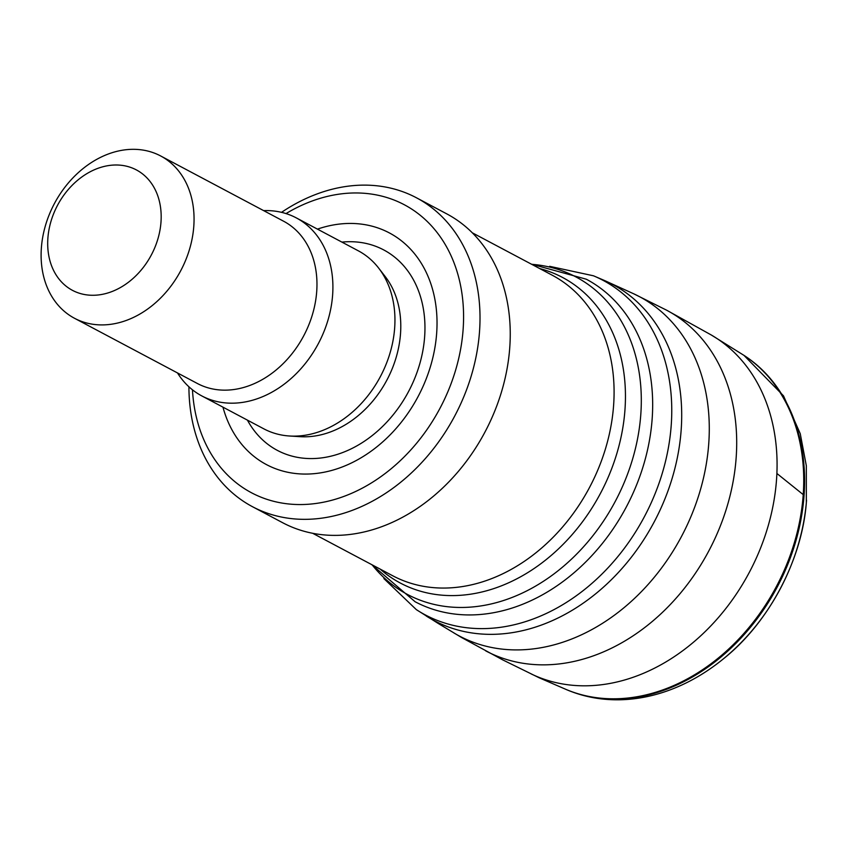 <?xml version="1.0" encoding="UTF-8"?>
<svg xmlns="http://www.w3.org/2000/svg" width="849" height="849" viewBox="0 0 849 849"><rect width="100%" height="100%" fill="white"/><g stroke="black" fill="none" stroke-linecap="round" stroke-linejoin="round"><path stroke-width="1.27" d="M160.96 222.438A68.175 53.073 118 0 1 71.878 290.029A68.175 53.073 118 0 1 80.496 177.972A68.175 53.073 118 0 1 160.96 222.438M193.763 226.725A91.883 71.539 118 0 1 74.51 318.279A91.883 71.539 118 0 1 54.4 203.59A91.883 71.539 118 0 1 160.663 155.961A91.883 71.539 118 0 1 193.763 226.725M160.663 155.961L283.577 221.207A91.883 71.539 118 0 1 316.677 291.96A91.883 71.539 118 0 1 197.414 383.515L74.51 318.279M263.646 210.626A100.776 78.458 118 0 1 296.28 217.885A100.776 78.458 118 0 1 332.585 295.494A100.776 78.458 118 0 1 201.786 395.91A100.776 78.458 118 0 1 177.494 372.944M296.28 217.885L358.32 250.816A100.776 78.458 118 0 1 378.665 268.104A100.776 78.458 118 0 1 394.626 328.425A100.776 78.458 118 0 1 289.551 436.004A100.776 78.458 118 0 1 263.827 428.841L201.786 395.91M317.452 229.124A131.128 102.082 118 0 1 436.609 333.922A131.128 102.082 118 0 1 338.263 468.415A131.128 102.082 118 0 1 222.958 407.149M286.017 213.577A163.019 126.915 118 0 1 463.055 330.314A163.019 126.915 118 0 1 326.016 501.674A163.019 126.915 118 0 1 192.468 389.818M281.528 212.335A174.873 136.148 118 0 1 416.456 197.785A174.873 136.148 118 0 1 479.452 332.458A174.873 136.148 118 0 1 252.482 506.704A174.873 136.148 118 0 1 188.924 386.794M416.456 197.785L446.691 213.831A174.873 136.148 118 0 1 509.687 348.504A174.873 136.148 118 0 1 282.717 522.751L252.482 506.704M378.665 268.104L385.287 276.668A96.043 74.776 118 0 1 400.484 334.156A96.043 74.776 118 0 1 300.344 436.683L289.551 436.004M341.914 242.103A113.469 88.338 118 0 1 424.596 337.308A113.469 88.338 118 0 1 349.608 449.599A113.469 88.338 118 0 1 247.42 420.128M472.277 232.785L552.253 275.225A170.129 132.455 118 0 1 613.54 406.247A170.129 132.455 118 0 1 392.726 575.771L312.75 533.331M539.699 268.571A172.994 134.683 118 0 1 624.896 410.704A172.994 134.683 118 0 1 531.018 570.549A172.994 134.683 118 0 1 380.172 569.117M531.665 264.304A179.723 139.915 118 0 1 640.73 415.373A179.723 139.915 118 0 1 532.801 587.688A179.723 139.915 118 0 1 372.127 564.84M531.262 264.092L586.319 279.215A182.577 142.144 118 0 1 652.085 419.831A182.577 142.144 118 0 1 415.119 601.75L371.735 564.638M567.387 690.004A189.624 147.63 -62 0 0 567.45 690.035A189.624 147.63 -62 0 0 804.067 495.338A189.624 147.63 -62 0 0 744.849 355.954A189.624 147.63 -62 0 0 744.796 355.911M566.495 689.632A189.72 147.705 -62 0 0 566.548 689.653A189.72 147.705 -62 0 0 803.228 494.627A189.72 147.705 -62 0 0 744.032 355.413A189.72 147.705 -62 0 0 743.979 355.381L783.489 395.814L800.246 433.669L806.327 465.761L806.338 502.725A186.366 145.094 -62 0 0 806.338 502.704A186.366 145.094 -62 0 0 806.55 500.252M803.228 494.627L776.888 473.466A191.991 149.466 -62 0 0 711.25 334.973L744.032 355.413M485.724 650.875L485.724 650.875A192.861 150.156 -62 0 0 650.716 622.773A192.861 150.156 -62 0 0 736.699 443.9A192.861 150.156 -62 0 0 666.529 310.15L711.25 334.973M453.684 632.802L453.684 632.802A192.097 149.562 -62 0 0 622.423 608.998A192.097 149.562 -62 0 0 709.255 425.147A192.097 149.562 -62 0 0 633.46 293.68L666.529 310.15M426.23 616.003L426.23 616.003A190.303 148.161 -62 0 0 596.147 593.409A190.303 148.161 -62 0 0 681.545 407.287A190.303 148.161 -62 0 0 604.127 280.35L633.46 293.68M416.477 609.72L416.477 609.72A189.433 147.482 -62 0 0 586.659 587.826A189.433 147.482 -62 0 0 671.538 401.068A189.433 147.482 -62 0 0 593.472 275.798L604.127 280.35M723.507 658.75A186.366 145.094 -62 0 0 723.528 658.739A186.366 145.094 -62 0 0 806.338 502.735C801.944 560.128 768.621 622.922 723.507 658.75M531.251 673.957L531.251 673.957A191.991 149.466 -62 0 0 776.888 473.466M593.472 275.798L549.632 266.321M723.528 658.739C705.572 673.395 686.438 684.262 666.125 691.319C651.724 696.286 637.302 699.077 622.837 699.693C603.299 700.467 584.834 697.252 567.44 690.025M567.503 690.057L566.548 689.653M566.601 689.675L539.157 677.778L502.629 659.832L461.633 637.546L438.339 623.527L416.297 609.593L383.886 578.594"/></g></svg>
